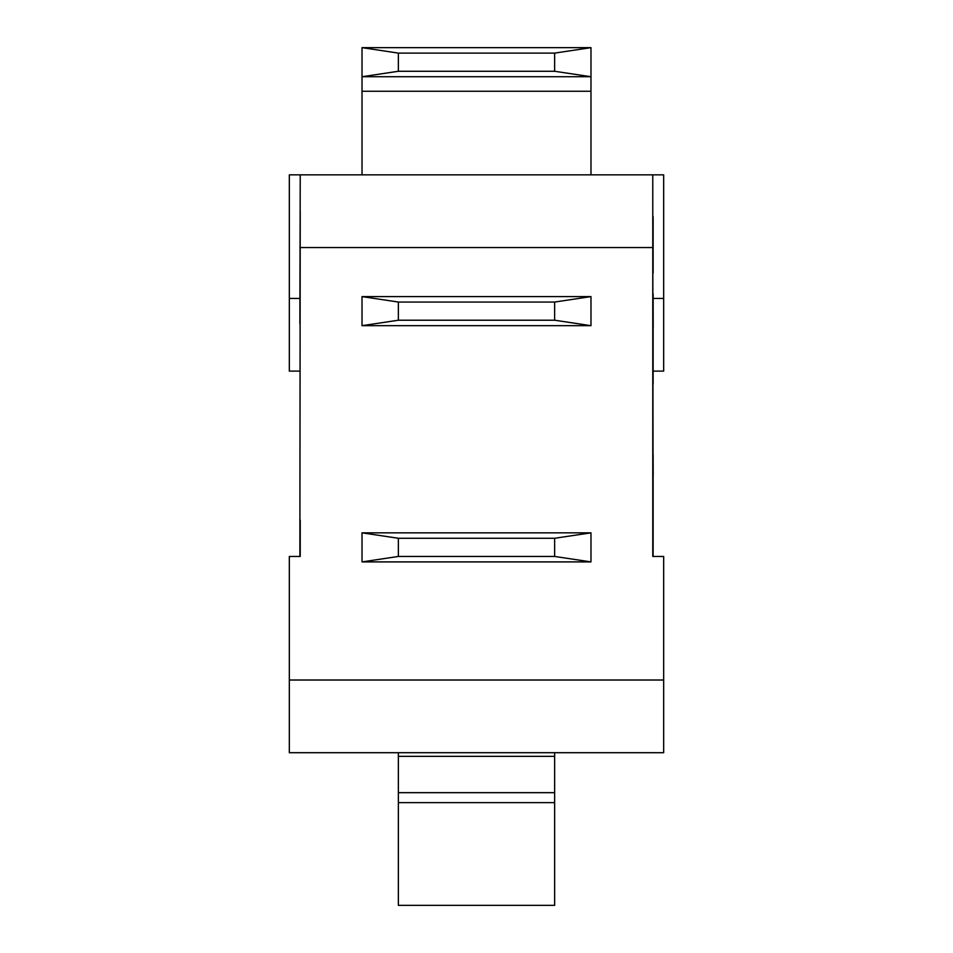 <?xml version="1.0" encoding="UTF-8"?>
<svg xmlns="http://www.w3.org/2000/svg" width="953" height="953" viewBox="0 0 953 953"><rect width="100%" height="100%" fill="white"/><g stroke="black" fill="none" stroke-linecap="round" stroke-linejoin="round"><path stroke-width="1.43" d="M398.366 752.703L398.366 905.35L554.634 905.35L554.634 756.348L398.366 756.348M554.634 752.703L554.634 756.348M398.366 792.682L554.634 792.682M300.231 556.457L300.231 520.112L300.231 556.457L289.331 556.457L289.331 752.703L663.669 752.703L663.669 556.457L652.769 556.457L652.769 174.852L663.669 174.852L663.669 371.11L653.198 371.11M590.979 325.676L362.021 325.676L398.366 320.22L554.634 320.22L590.979 325.676L590.979 296.597L554.634 302.053L398.366 302.053L362.021 296.597L590.979 296.597M554.634 320.22L554.634 302.053M398.366 320.22L398.366 302.053M362.021 325.676L362.021 296.597M590.979 561.901L362.021 561.901L398.366 556.457L554.634 556.457L590.979 561.901L590.979 532.834L554.634 538.278L398.366 538.278L362.021 532.834L590.979 532.834M554.634 556.457L554.634 538.278M398.366 556.457L398.366 538.278M362.021 561.901L362.021 532.834M299.873 371.11L289.331 371.11L289.331 174.852L652.769 174.852L362.021 174.852L362.021 91.262L590.979 91.262L590.979 47.65L554.634 53.106L554.634 71.272L590.979 76.728L362.021 76.728L398.366 71.272L554.634 71.272M300.231 211.197L299.873 556.457M362.021 174.852L300.231 174.852L299.873 323.853M653.127 556.457L652.769 211.197M652.769 556.457L653.127 520.112M653.127 549.19L653.127 475.011M653.127 454.938L653.198 475.011M653.127 327.737L653.127 384.13M653.127 293.929L653.198 327.737M653.127 216.593L653.127 272.975M554.634 53.106L398.366 53.106L362.021 47.65L590.979 47.65M398.366 71.272L398.366 53.106M362.021 47.65L362.021 91.262M590.979 174.852L590.979 91.262M398.366 802.629L554.634 802.629M653.127 247.542L299.873 247.542M289.331 680.025L663.669 680.025M289.331 298.42L299.873 298.42M663.669 298.42L653.198 298.42"/></g></svg>
